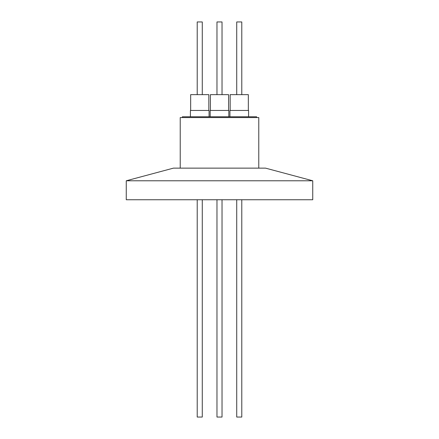 <?xml version="1.0" encoding="UTF-8"?>
<svg xmlns="http://www.w3.org/2000/svg" width="439" height="439" viewBox="0 0 439 439"><rect width="100%" height="100%" fill="white"/><g stroke="black" fill="none" stroke-linecap="round" stroke-linejoin="round"><path stroke-width="0.66" d="M236.725 94.648L236.725 21.95L241.785 21.95L241.785 94.648M216.97 94.648L216.97 21.95L222.03 21.95L222.03 94.648L222.03 21.95M248.342 110.452L248.342 94.648L230.168 94.648L230.168 110.452M228.587 94.648L228.587 110.452L228.587 94.648L210.413 94.648L210.413 110.452M248.578 116.774L248.578 110.452L229.932 110.452L229.932 116.774M228.823 110.452L228.823 116.774L228.823 110.452L210.177 110.452L210.177 116.774M256.639 117.564L256.639 116.774L182.361 116.774L182.361 117.564M209.068 116.774L209.068 110.452L190.422 110.452L190.422 116.774M208.832 110.452L208.832 94.648L190.658 94.648L190.658 110.452M197.215 94.648L197.215 21.95L202.275 21.95L202.275 94.648M180.226 168.137L180.226 117.564L258.774 117.564L258.774 168.137M197.215 199.745L197.215 417.05L202.275 417.05L202.275 199.745M216.97 199.745L216.97 417.05L222.03 417.05L222.03 199.745L222.03 417.05M236.725 199.745L236.725 417.05L241.785 417.05L241.785 199.745M173.443 168.137L265.557 168.137L312.744 180.78L126.256 180.78L173.443 168.137M126.256 180.78L126.256 199.745L312.744 199.745L312.744 180.78"/></g></svg>
